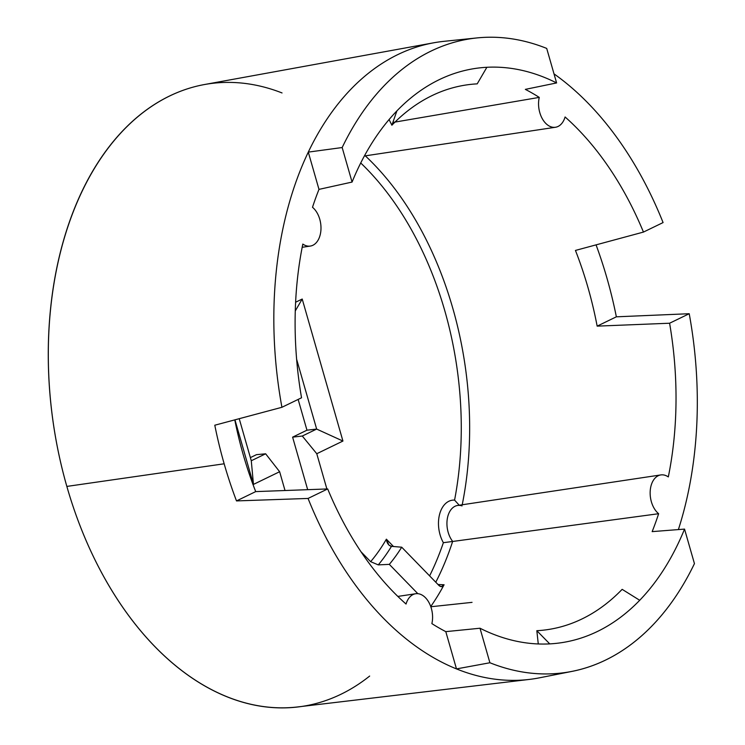<?xml version="1.0" encoding="UTF-8"?>
<svg xmlns="http://www.w3.org/2000/svg" width="745" height="745" viewBox="0 0 745 745"><rect width="100%" height="100%" fill="white"/><g stroke="black" fill="none" stroke-linecap="round" stroke-linejoin="round"><path stroke-width="1.12" d="M476.809 37.939A320.424 207.613 81.5 0 1 546.709 48.416L556.608 82.937A290.336 188.113 81.5 0 0 506.917 67.842A290.336 188.113 -98.5 0 1 556.608 82.937L525.337 89.372A289.582 187.628 81.5 0 1 539.259 97.39L392.857 122.45L539.259 97.39A20.981 13.596 81.5 0 0 542.146 118.418A20.981 13.596 81.5 0 0 555.472 127.265A20.981 13.596 81.5 0 0 565.092 116.974A289.582 187.628 81.5 0 1 643.457 232.077L575.447 250.432A287.961 186.576 81.5 0 1 597.155 326.133L616.357 316.821A319.754 207.175 81.5 0 0 606.989 278.248A319.754 207.175 81.5 0 0 596.056 244.863A319.754 207.175 -98.5 0 1 606.989 278.248A319.754 207.175 -98.5 0 1 616.357 316.821L689.218 313.719L616.357 316.821L597.155 326.133L669.597 323.228L689.218 313.719A321.942 208.591 81.5 0 1 678.388 529.583A321.942 208.591 81.5 0 0 689.218 313.719L669.597 323.228A289.582 187.628 -98.5 0 1 668.312 476.93A289.582 187.628 81.5 0 0 669.597 323.228L597.155 326.133A287.961 186.576 81.5 0 0 575.447 250.432L643.457 232.077L663.078 222.569A321.942 208.591 81.5 0 0 554.01 73.867A321.942 208.591 -98.5 0 1 663.078 222.569L643.457 232.077A289.582 187.628 81.5 0 0 565.092 116.974A20.981 13.596 -98.5 0 1 547.51 124.918A20.981 13.596 -98.5 0 1 539.259 97.39A289.582 187.628 81.5 0 0 525.337 89.372L556.608 82.937L546.709 48.416A320.424 207.613 81.5 0 0 342.169 147.538L352.068 182.069A290.336 188.113 -98.5 0 1 382.036 128.364A290.336 188.113 81.5 0 0 352.068 182.069L318.981 189.379L308.29 152.11A321.942 208.591 81.5 0 0 281.927 407.292L214.793 425.218A319.754 207.175 81.5 0 0 224.161 463.79L66.845 486.42A314.744 203.925 -98.5 0 1 204.456 84.53L433.599 42.819A321.942 208.591 81.5 0 0 308.29 152.11L318.981 189.379A289.582 187.628 81.5 0 0 312.5 207.287A20.981 13.596 -98.5 0 1 320.117 235.122A20.981 13.596 -98.5 0 1 302.824 244.071A289.582 187.628 81.5 0 0 301.539 397.783L281.927 407.292A321.942 208.591 -98.5 0 1 308.29 152.11A321.942 208.591 -98.5 0 1 443.88 41.347L476.809 37.939A320.424 207.613 81.5 0 0 342.169 147.538L308.29 152.11L342.169 147.538L352.068 182.069L318.981 189.379A289.582 187.628 81.5 0 0 312.5 207.287A20.981 13.596 81.5 0 1 320.946 229.758A20.981 13.596 81.5 0 1 310.311 246.074A20.981 13.596 81.5 0 1 302.824 244.071A289.582 187.628 81.5 0 0 301.539 397.783L281.927 407.292L214.793 425.218A319.754 207.175 -98.5 0 0 224.161 463.79A319.754 207.175 81.5 0 0 236.5 500.919L308.058 498.442A321.942 208.591 81.5 0 0 456.489 668.908L445.799 631.639L480.004 628.231A290.336 188.113 81.5 0 0 529.695 643.326A290.336 188.113 81.5 0 0 549.745 643.885A290.336 188.113 81.5 0 0 639.713 600.284A290.336 188.113 81.5 0 0 654.585 582.804A290.336 188.113 81.5 0 0 684.543 529.099L652.154 531.623A289.582 187.628 81.5 0 0 658.636 513.715L452.634 541.466A284.869 184.574 -98.5 0 1 435.778 582.227A284.869 184.574 81.5 0 0 452.634 541.466L443.368 542.695A26.978 17.48 -98.5 0 1 439.597 514.301A26.978 17.48 -98.5 0 1 454.571 500.109A278.872 180.69 81.5 0 0 360.72 162.978A278.872 180.69 -98.5 0 1 454.571 500.109A26.978 17.48 81.5 0 0 439.597 514.301A26.978 17.48 81.5 0 0 443.368 542.695A278.872 180.69 -98.5 0 1 429.614 575.885A278.872 180.69 81.5 0 0 443.368 542.695L452.709 541.457A20.981 13.596 -98.5 0 1 447.196 519.516A20.981 13.596 -98.5 0 1 457.616 505.464A20.981 13.596 -98.5 0 1 462.058 505.902M438.004 584.508L444.085 584.76A285.102 184.723 -98.5 0 1 430.75 606.542A285.102 184.723 -98.5 0 0 444.085 584.76L441.254 586.65L438.963 585.495L401.713 547.202L391.097 546.299C388.387 545.238 386.813 542.872 386.376 539.184L393.5 546.513L386.376 539.184L388.871 545.033L391.488 546.346A214.802 139.175 -98.5 0 1 378.274 564.887L389.328 564.365A216.031 139.967 81.5 0 0 401.713 547.202L391.488 546.346A214.802 139.175 81.5 0 1 378.274 564.887L370.637 561.674A208.833 135.301 81.5 0 0 386.376 539.184A208.833 135.301 -98.5 0 1 370.637 561.674L361.055 551.822L370.637 561.674L378.274 564.887L389.328 564.365A216.031 139.967 81.5 0 0 401.713 547.202L438.963 585.495C440.928 587.237 442.642 586.995 444.085 584.76L438.004 584.508M430.824 606.756L472.041 602.36M431.877 623.612A289.582 187.628 81.5 0 0 445.799 631.639A289.582 187.628 -98.5 0 1 431.877 623.612A20.981 13.596 81.5 0 0 423.626 596.084A20.981 13.596 81.5 0 0 406.044 604.037A289.582 187.628 -98.5 0 1 327.679 488.934A289.582 187.628 81.5 0 0 406.044 604.037A20.981 13.596 81.5 0 1 415.673 593.737A20.981 13.596 81.5 0 1 428.99 602.593A20.981 13.596 81.5 0 1 431.877 623.612M572.002 671.394A320.424 207.613 81.5 0 0 694.442 563.62A320.424 207.613 -98.5 0 1 489.903 662.752L480.004 628.231L445.799 631.639L456.489 668.908L489.903 662.752A320.424 207.613 81.5 0 0 572.002 671.394L539.52 677.81A321.942 208.591 -98.5 0 1 456.489 668.908A321.942 208.591 81.5 0 1 308.058 498.442L236.5 500.919L255.703 491.607A287.961 186.576 81.5 0 1 234.777 419.882A287.961 186.576 81.5 0 0 255.703 491.607L327.679 488.934L308.058 498.442L327.679 488.934L255.703 491.607L236.5 500.919A319.754 207.175 -98.5 0 1 224.161 463.79L66.845 486.42A314.744 203.925 81.5 0 0 369.66 676.06M365.301 155.845A284.869 184.574 -98.5 0 1 462.217 504.775A284.869 184.574 81.5 0 0 365.301 155.845M295.616 302.228L302.209 299.034L342.933 441.049L316.774 453.724L326.878 488.962L316.774 453.724L342.933 441.049L302.209 299.034L295.616 302.228M285.028 490.527L279.636 471.725L253.468 484.399L234.954 419.835L253.468 484.399L279.636 471.725L285.028 490.527M459.227 505.222L454.571 500.109L459.227 505.222M452.709 541.457A20.981 13.596 -98.5 0 1 447.196 519.516A20.981 13.596 -98.5 0 1 457.616 505.464L660.824 474.928A20.981 13.596 81.5 0 0 650.189 491.244A20.981 13.596 81.5 0 0 658.636 513.715L452.709 541.457M282.038 92.948A314.744 203.925 81.5 0 0 88.804 177.971A314.744 203.925 81.5 0 0 66.845 486.42A314.744 203.925 -98.5 0 0 297.981 706.903L529.267 679.431A321.942 208.591 81.5 0 1 456.489 668.908L489.903 662.752L480.004 628.231A290.336 188.113 81.5 0 0 529.695 643.326A290.336 188.113 81.5 0 0 549.745 643.885L536.828 630.698L538.272 643.959L536.828 630.698A275.352 178.409 81.5 0 0 622.15 589.342A275.352 178.409 -98.5 0 1 536.828 630.698L549.745 643.885A290.336 188.113 81.5 0 0 639.713 600.284L622.15 589.342L639.713 600.284A290.336 188.113 81.5 0 0 654.585 582.804A290.336 188.113 81.5 0 0 684.543 529.099L652.154 531.623A289.582 187.628 -98.5 0 0 658.636 513.715A20.981 13.596 81.5 0 1 651.018 485.88A20.981 13.596 81.5 0 1 668.312 476.93A20.981 13.596 81.5 0 0 660.824 474.928M382.036 128.364A290.336 188.113 -98.5 0 1 396.908 110.884A290.336 188.113 -98.5 0 1 486.876 67.283A290.336 188.113 -98.5 0 1 506.917 67.842A290.336 188.113 81.5 0 0 486.876 67.283A290.336 188.113 81.5 0 0 396.908 110.884A290.336 188.113 81.5 0 0 382.036 128.364M477.21 83.859L486.876 67.283L477.21 83.859A275.352 178.409 -98.5 0 0 391.889 125.216L396.908 110.884L391.889 125.216A275.352 178.409 -98.5 0 1 477.21 83.859M389.076 119.554L391.889 125.216L389.076 119.554M417.843 593.681L389.328 564.365L417.843 593.681M684.543 529.099L694.442 563.62L684.543 529.099M256.466 454.664L265.639 453.798L279.636 471.725L265.639 453.798L251.279 460.755L253.468 484.399L251.279 460.755L239.22 418.699L251.279 460.755L265.639 453.798L256.466 454.664L250.385 457.607L256.466 454.664M307.676 489.679L292.608 437.147L306.968 430.191L298.14 399.432L306.968 430.191L292.608 437.147L307.676 489.679M295.271 310.935L302.209 299.034L295.271 310.935M296.622 359.239L316.653 429.073L342.933 441.049L316.653 429.073L302.293 436.03L316.774 453.724L302.293 436.03L292.608 437.147L302.293 436.03L316.653 429.073L306.968 430.191L316.653 429.073L296.622 359.239M364.38 155.984L555.472 127.265M302.181 247.303L310.311 246.074M397.849 596.419L415.673 593.737"/></g></svg>
